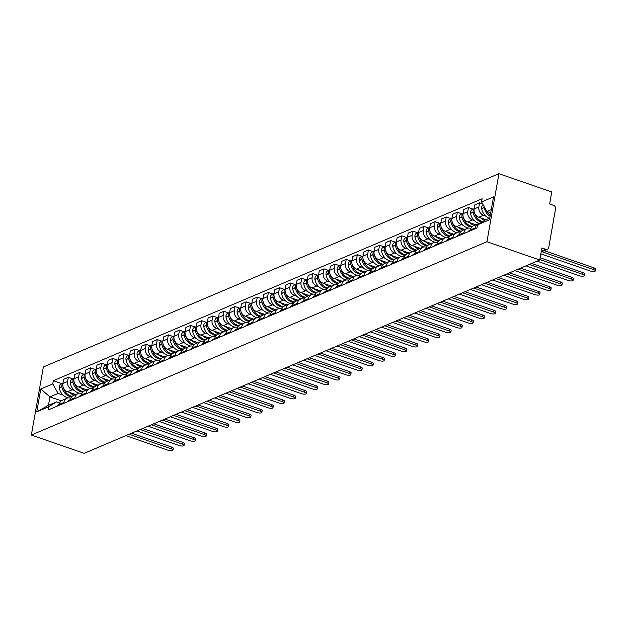 <?xml version="1.0" encoding="UTF-8"?>
<svg xmlns="http://www.w3.org/2000/svg" width="627" height="627" viewBox="0 0 627 627"><rect width="100%" height="100%" fill="white"/><g stroke="black" fill="none" stroke-linecap="round" stroke-linejoin="round"><path stroke-width="0.94" d="M539.753 260.017L541.877 247.971L545.756 249.311A2.923 2.477 67 0 0 547.379 249.28A2.923 2.477 67 0 0 548.743 247.453L555.53 208.932A2.923 2.477 67 0 0 553.508 205.342L549.628 204.002L551.752 191.956L498.935 173.679L43.349 366.983L31.35 435.044L486.936 241.74L539.753 260.017L84.167 453.321L31.35 435.044M498.935 173.679L486.936 241.74M485.478 215.907L483.511 215.226A6.717 5.698 -113 0 1 478.856 206.973L479.584 202.819L474.882 204.817L474.153 208.971A6.717 5.698 67 0 0 478.809 217.224L485.941 219.693M478.291 223.745L473.589 225.744A6.717 5.698 67 0 0 470.454 229.929L475.156 227.938A6.717 5.698 -113 0 1 478.291 223.745A6.717 5.698 -113 0 1 479.867 223.369M475.156 227.938L475 228.855M482.641 203.877L479.584 202.819M470.454 229.929L470.297 230.854M474.365 220.626L472.397 219.944A6.717 5.698 -113 0 1 467.742 211.691L468.471 207.537L463.768 209.536L463.039 213.689A6.717 5.698 67 0 0 467.695 221.942L475.877 224.772M470.908 228.385L470.932 228.393A6.717 5.698 -113 0 0 467.178 228.463A6.717 5.698 -113 0 0 464.043 232.656L463.886 233.573M473.189 209.175L468.471 207.537M467.178 228.463L462.475 230.454A6.717 5.698 67 0 0 459.34 234.647L459.183 235.572M463.243 225.344L461.276 224.662A6.717 5.698 -113 0 1 456.628 216.409L457.357 212.255L452.655 214.254L451.926 218.4A6.717 5.698 67 0 0 456.574 226.653L464.764 229.49M452.765 238.291L452.929 237.367A6.717 5.698 -113 0 1 456.064 233.181A6.717 5.698 -113 0 1 459.787 233.103L459.818 233.111M462.075 213.885L457.357 212.255M456.064 233.181L451.362 235.172A6.717 5.698 67 0 0 448.227 239.365L448.062 240.282M452.13 230.054L450.162 229.38A6.717 5.698 -113 0 1 445.507 221.119L446.244 216.973L441.541 218.964L440.805 223.118A6.717 5.698 67 0 0 445.46 231.371L453.642 234.208M441.651 243.01L441.816 242.085A6.717 5.698 -113 0 1 444.951 237.892A6.717 5.698 -113 0 1 448.673 237.813L448.705 237.829M450.962 218.604L446.244 216.973M444.951 237.892L440.248 239.89A6.717 5.698 67 0 0 437.113 244.083L436.948 245M441.016 234.772L439.049 234.09A6.717 5.698 -113 0 1 434.393 225.838L435.13 221.684L430.428 223.682L429.691 227.836A6.717 5.698 67 0 0 434.346 236.089L442.529 238.918M437.56 242.531L437.583 242.539A6.717 5.698 -113 0 0 433.829 242.61A6.717 5.698 -113 0 0 430.702 246.803L430.537 247.72M439.848 223.322L435.13 221.684M433.829 242.61L429.127 244.608A6.717 5.698 67 0 0 425.999 248.794L425.835 249.718M429.903 239.49L427.935 238.809A6.717 5.698 -113 0 1 423.28 230.556L424.009 226.402L419.306 228.4L418.577 232.554A6.717 5.698 67 0 0 423.233 240.807L431.415 243.637M419.424 252.438L419.581 251.521A6.717 5.698 -113 0 1 422.716 247.328A6.717 5.698 -113 0 1 426.446 247.25L426.47 247.257M428.727 228.04L424.009 226.402M422.716 247.328L418.013 249.319A6.717 5.698 67 0 0 414.878 253.512L414.721 254.437M418.789 244.209L416.814 243.527A6.717 5.698 -113 0 1 412.166 235.274L412.895 231.12L408.193 233.119L407.464 237.265A6.717 5.698 67 0 0 412.111 245.518L420.302 248.355M415.333 251.968L415.356 251.976A6.717 5.698 -113 0 0 411.602 252.046A6.717 5.698 -113 0 0 408.467 256.231L408.302 257.156M417.613 232.75L412.895 231.12M411.602 252.046L406.899 254.037A6.717 5.698 67 0 0 403.764 258.23L403.6 259.147M407.668 248.919L405.7 248.245A6.717 5.698 -113 0 1 401.053 239.984L401.782 235.838L397.079 237.829L396.342 241.983A6.717 5.698 67 0 0 400.998 250.236L409.18 253.073M397.189 261.874L397.353 260.95A6.717 5.698 -113 0 1 400.488 256.757A6.717 5.698 -113 0 1 404.211 256.678L404.243 256.694M406.5 237.468L401.782 235.838M400.488 256.757L395.786 258.755A6.717 5.698 67 0 0 392.651 262.948L392.486 263.865M396.554 253.637L394.587 252.955A6.717 5.698 -113 0 1 389.931 244.702L390.668 240.556L385.966 242.547L385.229 246.701A6.717 5.698 67 0 0 389.884 254.954L398.067 257.783M386.075 266.585L386.24 265.668A6.717 5.698 -113 0 1 389.375 261.475A6.717 5.698 -113 0 1 393.098 261.396L393.129 261.404M395.386 242.187L390.668 240.556M389.375 261.475L384.672 263.473A6.717 5.698 67 0 0 381.537 267.658L381.373 268.583M385.44 258.355L383.473 257.673A6.717 5.698 -113 0 1 378.818 249.421L379.547 245.267L374.844 247.265L374.115 251.419A6.717 5.698 67 0 0 378.771 259.672L386.953 262.501M381.984 266.114L382.008 266.122A6.717 5.698 -113 0 0 378.253 266.193A6.717 5.698 -113 0 0 375.118 270.386L374.962 271.303M384.265 246.905L379.547 245.267M378.253 266.193L373.551 268.184A6.717 5.698 67 0 0 370.416 272.377L370.259 273.301M374.327 263.074L372.36 262.392A6.717 5.698 -113 0 1 367.704 254.139L368.433 249.985L363.731 251.983L363.002 256.13A6.717 5.698 67 0 0 367.657 264.382L375.839 267.22M363.848 276.021L364.005 275.096A6.717 5.698 -113 0 1 367.14 270.911A6.717 5.698 -113 0 1 370.87 270.833L370.894 270.84M373.151 251.615L368.433 249.985M367.14 270.911L362.437 272.902A6.717 5.698 67 0 0 359.302 277.095L359.146 278.012M363.205 267.792L361.238 267.11A6.717 5.698 -113 0 1 356.591 258.849L357.319 254.703L352.617 256.694L351.888 260.848A6.717 5.698 67 0 0 356.536 269.101L364.726 271.938M352.727 280.739L352.891 279.814A6.717 5.698 -113 0 1 356.026 275.621A6.717 5.698 -113 0 1 359.749 275.543L359.78 275.559M362.038 256.333L357.319 254.703M356.026 275.621L351.324 277.62A6.717 5.698 67 0 0 348.189 281.813L348.024 282.73M352.092 272.502L350.125 271.82A6.717 5.698 -113 0 1 345.469 263.567L346.206 259.421L341.503 261.412L340.767 265.566A6.717 5.698 67 0 0 345.422 273.819L353.604 276.648M348.636 280.261L348.667 280.269A6.717 5.698 -113 0 0 344.913 280.34A6.717 5.698 -113 0 0 341.778 284.533L341.613 285.45M350.924 261.051L346.206 259.421M344.913 280.34L340.21 282.338A6.717 5.698 67 0 0 337.075 286.523L336.911 287.448M340.978 277.22L339.011 276.538A6.717 5.698 -113 0 1 334.356 268.285L335.092 264.132L330.39 266.13L329.653 270.284A6.717 5.698 67 0 0 334.309 278.537L342.491 281.366M330.5 290.168L330.664 289.251A6.717 5.698 -113 0 1 333.791 285.058A6.717 5.698 -113 0 1 337.522 284.979L337.545 284.987M339.81 265.77L335.092 264.132M333.791 285.058L329.089 287.056A6.717 5.698 67 0 0 325.962 291.241L325.797 292.166M329.865 281.938L327.897 281.257A6.717 5.698 -113 0 1 323.242 273.004L323.971 268.85L319.268 270.848L318.54 274.994A6.717 5.698 67 0 0 323.195 283.247L331.377 286.084M319.386 294.886L319.543 293.961A6.717 5.698 -113 0 1 322.678 289.776A6.717 5.698 -113 0 1 326.408 289.698L326.432 289.705M328.689 270.48L323.971 268.85M322.678 289.776L317.975 291.767A6.717 5.698 67 0 0 314.84 295.96L314.683 296.877M318.751 286.657L316.776 285.975A6.717 5.698 -113 0 1 312.128 277.722L312.857 273.568L308.155 275.559L307.426 279.713A6.717 5.698 67 0 0 312.074 287.965L320.264 290.803M315.295 294.408L315.318 294.424A6.717 5.698 -113 0 0 311.564 294.486A6.717 5.698 -113 0 0 308.429 298.679L308.265 299.604M317.575 275.198L312.857 273.568M311.564 294.486L306.862 296.485A6.717 5.698 67 0 0 303.727 300.678L303.562 301.595M307.63 291.367L305.662 290.685A6.717 5.698 -113 0 1 301.015 282.432L301.744 278.286L297.041 280.277L296.305 284.431A6.717 5.698 67 0 0 300.96 292.684L309.142 295.513M297.151 304.314L297.316 303.397A6.717 5.698 -113 0 1 300.451 299.204A6.717 5.698 -113 0 1 304.173 299.126L304.205 299.134M306.462 279.916L301.744 278.286M300.451 299.204L295.748 301.203A6.717 5.698 67 0 0 292.613 305.388L292.448 306.313M296.516 296.085L294.549 295.403A6.717 5.698 -113 0 1 289.893 287.15L290.63 282.996L285.928 284.995L285.191 289.149A6.717 5.698 67 0 0 289.846 297.402L298.029 300.231M286.037 309.033L286.202 308.116A6.717 5.698 -113 0 1 289.337 303.923A6.717 5.698 -113 0 1 293.06 303.844L293.091 303.852M295.348 284.634L290.63 282.996M289.337 303.923L284.634 305.921A6.717 5.698 67 0 0 281.499 310.106L281.335 311.031M285.403 300.803L283.435 300.121A6.717 5.698 -113 0 1 278.78 291.868L279.509 287.715L274.806 289.713L274.077 293.859A6.717 5.698 67 0 0 278.733 302.112L286.915 304.949M281.946 308.562L281.97 308.57A6.717 5.698 -113 0 0 278.216 308.641A6.717 5.698 -113 0 0 275.081 312.826L274.924 313.751M284.227 289.345L279.509 287.715M278.216 308.641L273.513 310.631A6.717 5.698 67 0 0 270.378 314.825L270.221 315.742M274.289 305.521L272.322 304.84A6.717 5.698 -113 0 1 267.666 296.587L268.395 292.433L263.693 294.424L262.964 298.577A6.717 5.698 67 0 0 267.619 306.83L275.802 309.667M263.81 318.469L263.967 317.544A6.717 5.698 -113 0 1 267.102 313.351A6.717 5.698 -113 0 1 270.833 313.273L270.856 313.288M273.113 294.063L268.395 292.433M267.102 313.351L262.399 315.35A6.717 5.698 67 0 0 259.264 319.543L259.1 320.46M263.168 310.232L261.2 309.55A6.717 5.698 -113 0 1 256.553 301.297L257.282 297.151L252.579 299.142L251.85 303.296A6.717 5.698 67 0 0 256.498 311.548L264.688 314.378M252.689 323.179L252.853 322.262A6.717 5.698 -113 0 1 255.988 318.069A6.717 5.698 -113 0 1 259.711 317.991L259.743 317.999M262 298.781L257.282 297.151M255.988 318.069L251.286 320.068A6.717 5.698 67 0 0 248.151 324.253L247.986 325.178M252.054 314.95L250.087 314.268A6.717 5.698 -113 0 1 245.431 306.015L246.168 301.861L241.466 303.86L240.729 308.014A6.717 5.698 67 0 0 245.384 316.267L253.567 319.096M241.575 327.897L241.74 326.98A6.717 5.698 -113 0 1 244.875 322.787A6.717 5.698 -113 0 1 248.598 322.709L248.629 322.717M250.886 303.499L246.168 301.861M244.875 322.787L240.172 324.786A6.717 5.698 67 0 0 237.037 328.971L236.873 329.896M240.94 319.668L238.973 318.986A6.717 5.698 -113 0 1 234.318 310.733L235.054 306.579L230.352 308.578L229.615 312.724A6.717 5.698 67 0 0 234.271 320.985L242.453 323.814M230.462 332.616L230.626 331.691A6.717 5.698 -113 0 1 233.753 327.506A6.717 5.698 -113 0 1 237.484 327.427L237.508 327.435M239.773 308.21L235.054 306.579M233.753 327.506L229.051 329.496A6.717 5.698 67 0 0 225.924 333.689L225.759 334.606M229.827 324.386L227.86 323.704A6.717 5.698 -113 0 1 223.204 315.452L223.933 311.298L219.231 313.288L218.502 317.442A6.717 5.698 67 0 0 223.157 325.695L231.339 328.532M226.371 332.138L226.394 332.153A6.717 5.698 -113 0 0 222.64 332.216A6.717 5.698 -113 0 0 219.505 336.409L219.348 337.334M228.651 312.928L223.933 311.298M222.64 332.216L217.937 334.215A6.717 5.698 67 0 0 214.802 338.408L214.646 339.325M218.713 329.097L216.738 328.415A6.717 5.698 -113 0 1 212.091 320.162L212.819 316.016L208.117 318.007L207.388 322.16A6.717 5.698 67 0 0 212.036 330.413L220.226 333.243M208.227 342.044L208.391 341.127A6.717 5.698 -113 0 1 211.526 336.934A6.717 5.698 -113 0 1 215.257 336.856L215.28 336.864M217.538 317.646L212.819 316.016M211.526 336.934L206.824 338.933A6.717 5.698 67 0 0 203.689 343.118L203.524 344.043M207.592 333.815L205.625 333.133A6.717 5.698 -113 0 1 200.969 324.88L201.706 320.726L197.003 322.725L196.267 326.879A6.717 5.698 67 0 0 200.922 335.132L209.105 337.961M197.113 346.762L197.278 345.845A6.717 5.698 -113 0 1 200.413 341.652A6.717 5.698 -113 0 1 204.136 341.574L204.167 341.582M206.424 322.364L201.706 320.726M200.413 341.652L195.71 343.651A6.717 5.698 67 0 0 192.575 347.836L192.411 348.761M196.478 338.533L194.511 337.851A6.717 5.698 -113 0 1 189.856 329.598L190.592 325.444L185.89 327.443L185.153 331.589A6.717 5.698 67 0 0 189.809 339.85L197.991 342.679M193.022 346.292L193.053 346.3A6.717 5.698 -113 0 0 189.299 346.37A6.717 5.698 -113 0 0 186.164 350.556L186 351.481M195.31 327.075L190.592 325.444M189.299 346.37L184.597 348.361A6.717 5.698 67 0 0 181.462 352.554L181.297 353.471M185.365 343.251L183.397 342.569A6.717 5.698 -113 0 1 178.742 334.316L179.471 330.163L174.768 332.153L174.04 336.307A6.717 5.698 67 0 0 178.695 344.56L186.877 347.397M174.886 356.199L175.043 355.274A6.717 5.698 -113 0 1 178.178 351.089A6.717 5.698 -113 0 1 181.908 351.002L181.932 351.018M184.189 331.793L179.471 330.163M178.178 351.089L173.475 353.079A6.717 5.698 67 0 0 170.34 357.272L170.183 358.189M174.251 347.961L172.284 347.28A6.717 5.698 -113 0 1 167.628 339.027L168.357 334.881L163.655 336.871L162.926 341.025A6.717 5.698 67 0 0 167.581 349.278L175.764 352.108M163.765 360.909L163.929 359.992A6.717 5.698 -113 0 1 167.064 355.799A6.717 5.698 -113 0 1 170.795 355.721L170.818 355.728M173.076 336.511L168.357 334.881M167.064 355.799L162.362 357.798A6.717 5.698 67 0 0 159.227 361.991L159.062 362.908M163.13 352.68L161.163 351.998A6.717 5.698 -113 0 1 156.515 343.745L157.244 339.591L152.541 341.59L151.812 345.743A6.717 5.698 67 0 0 156.46 353.996L164.65 356.826M159.673 360.439L159.705 360.447A6.717 5.698 -113 0 0 155.951 360.517A6.717 5.698 -113 0 0 152.816 364.71L152.651 365.627M161.962 341.229L157.244 339.591M155.951 360.517L151.248 362.516A6.717 5.698 67 0 0 148.113 366.701L147.948 367.626M152.016 357.398L150.049 356.716A6.717 5.698 -113 0 1 145.393 348.463L146.13 344.309L141.428 346.308L140.691 350.454A6.717 5.698 67 0 0 145.346 358.715L153.529 361.544M141.537 370.345L141.702 369.421A6.717 5.698 -113 0 1 144.837 365.235A6.717 5.698 -113 0 1 148.56 365.157L148.591 365.165M150.848 345.939L146.13 344.309M144.837 365.235L140.135 367.226A6.717 5.698 67 0 0 137 371.419L136.835 372.344M140.903 362.116L138.935 361.434A6.717 5.698 -113 0 1 134.28 353.181L135.017 349.027L130.314 351.018L129.577 355.172A6.717 5.698 67 0 0 134.233 363.425L142.415 366.262M130.424 375.064L130.588 374.139A6.717 5.698 -113 0 1 133.716 369.954A6.717 5.698 -113 0 1 137.446 369.875L137.47 369.883M139.727 350.658L135.017 349.027M133.716 369.954L129.013 371.944A6.717 5.698 67 0 0 125.886 376.137L125.721 377.054M129.789 366.826L127.822 366.144A6.717 5.698 -113 0 1 123.166 357.892L123.895 353.746L119.193 355.736L118.464 359.89A6.717 5.698 67 0 0 123.119 368.143L131.302 370.972M126.333 374.585L126.356 374.593A6.717 5.698 -113 0 0 122.602 374.664A6.717 5.698 -113 0 0 119.467 378.857L119.31 379.774M128.613 355.376L123.895 353.746M122.602 374.664L117.9 376.662A6.717 5.698 67 0 0 114.765 380.855L114.608 381.772M118.675 371.545L116.7 370.863A6.717 5.698 -113 0 1 112.053 362.61L112.782 358.456L108.079 360.454L107.35 364.608A6.717 5.698 67 0 0 111.998 372.861L120.188 375.691M108.189 384.492L108.353 383.575A6.717 5.698 -113 0 1 111.488 379.382A6.717 5.698 -113 0 1 115.219 379.304L115.243 379.311M117.5 360.094L112.782 358.456M111.488 379.382L106.786 381.381A6.717 5.698 67 0 0 103.651 385.566L103.486 386.491M107.554 376.263L105.587 375.581A6.717 5.698 -113 0 1 100.931 367.328L101.668 363.174L96.966 365.173L96.229 369.319A6.717 5.698 67 0 0 100.884 377.579L109.067 380.409M97.075 389.21L97.24 388.285A6.717 5.698 -113 0 1 100.375 384.1A6.717 5.698 -113 0 1 104.098 384.022L104.129 384.03M106.386 364.804L101.668 363.174M100.375 384.1L95.672 386.091A6.717 5.698 67 0 0 92.537 390.284L92.373 391.209M96.44 380.981L94.473 380.299A6.717 5.698 -113 0 1 89.818 372.046L90.554 367.892L85.852 369.891L85.115 374.037A6.717 5.698 67 0 0 89.771 382.29L97.953 385.127M85.962 393.928L86.126 393.004A6.717 5.698 -113 0 1 89.261 388.818A6.717 5.698 -113 0 1 92.984 388.74L93.015 388.748M95.273 369.522L90.554 367.892M89.261 388.818L84.559 390.809A6.717 5.698 67 0 0 81.424 395.002L81.259 395.919M85.327 385.691L83.36 385.017A6.717 5.698 -113 0 1 78.704 376.756L79.433 372.61L74.731 374.601L74.002 378.755A6.717 5.698 67 0 0 78.657 387.008L86.839 389.837M74.848 398.639L75.005 397.722A6.717 5.698 -113 0 1 78.14 393.529A6.717 5.698 -113 0 1 81.871 393.45L81.894 393.458M84.151 374.241L79.433 372.61M78.14 393.529L73.437 395.527A6.717 5.698 67 0 0 70.302 399.72L70.146 400.637M74.213 390.409L72.246 389.728A6.717 5.698 -113 0 1 67.591 381.475L68.319 377.321L63.617 379.319L62.888 383.473A6.717 5.698 67 0 0 67.544 391.726L75.726 394.555M70.757 398.169L70.78 398.176A6.717 5.698 -113 0 0 67.026 398.247A6.717 5.698 -113 0 0 63.891 402.44L63.727 403.357M73.038 378.959L68.319 377.321M67.026 398.247L62.324 400.245A6.717 5.698 67 0 0 59.189 404.431L59.024 405.356M491.278 209.614L486.92 211.464L490.722 212.78M486.92 211.464L481.56 201.957L493.527 196.878L489.499 219.748L477.523 224.827L485.431 219.905L489.797 218.055M61.313 400.825L49.933 396.883L48.444 405.324L56.634 401.844L48.726 406.766L48.169 409.964L476.959 228.024L477.523 224.827M48.726 406.766L36.758 411.845L40.794 388.975L52.762 383.896L58.123 393.403L49.933 396.883L40.794 388.975M481.56 201.957L482.124 198.759L53.326 380.699L52.762 383.896M63.092 395.128L58.123 393.403M56.634 401.844L59.667 402.895M61.924 383.669L53.326 380.699M48.444 405.324L36.758 411.845M593.667 269.618L593.981 267.854A3.354 1.082 10 0 1 595.65 269.132L595.337 270.895A3.354 1.082 -170 0 0 593.667 269.618L541.767 251.662M540.842 253.864L590.391 271.013A3.354 1.082 -170 0 0 595.337 270.895M490.29 215.226A11.098 9.413 -113 0 1 486.991 211.495M484.193 206.628A3.684 3.127 67 0 0 484.248 207.388L484.279 207.592A11.098 9.413 67 0 0 490.095 216.339M483.229 204.919A3.684 3.127 67 0 0 481.646 208.485L481.677 208.697A11.098 9.413 67 0 0 489.272 218.274M593.981 267.854L544.205 250.628M582.554 274.336L582.867 272.565A3.354 1.082 10 0 1 584.536 273.842L584.223 275.614A3.354 1.082 -170 0 0 582.554 274.336L539.831 259.554M537.112 261.138L579.277 275.731A3.354 1.082 -170 0 0 584.223 275.614M482.641 221.637A11.098 9.413 -113 0 1 474.474 212.686M480.611 217.851A11.098 9.413 67 0 0 484.687 220.367M474.169 208.885A3.684 3.127 67 0 0 473.126 212.098L473.166 212.302A11.098 9.413 67 0 0 481.763 222.193M474.192 208.744L472.249 209.567A3.684 3.127 67 0 0 470.532 213.204L470.563 213.407A11.098 9.413 67 0 0 479.631 223.392M470.485 229.78A11.098 9.413 67 0 0 467.867 231.88M582.867 272.565L540.145 257.783M571.44 279.054L571.753 277.283A3.354 1.082 10 0 1 573.423 278.56L573.109 280.332A3.354 1.082 -170 0 0 571.44 279.054L529.274 264.461M525.998 265.856L568.164 280.441A3.354 1.082 -170 0 0 573.109 280.332M472.319 226.535A11.098 9.413 -113 0 1 463.361 217.404M469.498 222.561A11.098 9.413 67 0 0 474.514 225.352M463.055 213.603A3.684 3.127 67 0 0 462.013 216.817L462.044 217.02A11.098 9.413 67 0 0 471.755 227.099M463.079 213.462L461.135 214.285A3.684 3.127 67 0 0 459.411 217.922L459.45 218.125A11.098 9.413 67 0 0 468.518 228.11M459.372 234.498A11.098 9.413 67 0 0 456.746 236.598M470.462 228.252A11.098 9.413 67 0 0 471.026 228.204M571.753 277.283L531.712 263.426M560.326 283.772L560.632 282.001A3.354 1.082 10 0 1 562.301 283.279L561.996 285.05A3.354 1.082 -170 0 0 560.326 283.772L518.161 269.179M514.885 270.566L557.042 285.16A3.354 1.082 -170 0 0 561.996 285.05M461.206 231.245A11.098 9.413 -113 0 1 452.247 222.123M458.384 227.28A11.098 9.413 67 0 0 463.4 230.062M451.934 218.321A3.684 3.127 67 0 0 450.899 221.535L450.931 221.739A11.098 9.413 67 0 0 460.641 231.818M451.965 218.18L450.021 219.003A3.684 3.127 67 0 0 448.297 222.64L448.329 222.844A11.098 9.413 67 0 0 457.404 232.829M448.258 239.216A11.098 9.413 67 0 0 445.632 241.317M459.348 232.962A11.098 9.413 67 0 0 459.904 232.923M560.632 282.001L520.598 268.144M549.205 288.483L549.518 286.719A3.354 1.082 10 0 1 551.188 287.997L550.874 289.76A3.354 1.082 -170 0 0 549.205 288.483L507.047 273.897M503.763 275.284L545.929 289.878A3.354 1.082 -170 0 0 550.874 289.76M450.084 235.964A11.098 9.413 -113 0 1 441.134 226.841M447.27 231.998A11.098 9.413 67 0 0 452.286 234.78M440.82 223.04A3.684 3.127 67 0 0 439.786 226.253L439.817 226.457A11.098 9.413 67 0 0 449.52 236.528M440.844 222.898L438.908 223.721A3.684 3.127 67 0 0 437.184 227.35L437.215 227.562A11.098 9.413 67 0 0 446.283 237.539M437.137 243.934A11.098 9.413 67 0 0 434.519 246.035M448.234 237.68A11.098 9.413 67 0 0 448.791 237.641M549.518 286.719L509.485 272.863M538.091 293.201L538.405 291.43A3.354 1.082 10 0 1 540.074 292.707L539.761 294.478A3.354 1.082 -170 0 0 538.091 293.201L495.926 278.607M492.65 280.003L534.815 294.596A3.354 1.082 -170 0 0 539.761 294.478M438.971 240.682A11.098 9.413 -113 0 1 430.012 231.551M436.149 236.716A11.098 9.413 67 0 0 441.173 239.498M429.707 227.75A3.684 3.127 67 0 0 428.664 230.963L428.703 231.175A11.098 9.413 67 0 0 438.406 241.246M429.73 227.609L427.786 228.432A3.684 3.127 67 0 0 426.07 232.068L426.101 232.272A11.098 9.413 67 0 0 435.169 242.257M426.023 248.645A11.098 9.413 67 0 0 423.405 250.745M437.113 242.398A11.098 9.413 67 0 0 437.677 242.359M538.405 291.43L498.363 277.573M526.978 297.919L527.291 296.148A3.354 1.082 10 0 1 528.961 297.425L528.647 299.197A3.354 1.082 -170 0 0 526.978 297.919L484.812 283.326M481.536 284.721L523.702 299.306A3.354 1.082 -170 0 0 528.647 299.197M427.857 245.4A11.098 9.413 -113 0 1 418.899 236.269M425.035 241.426A11.098 9.413 67 0 0 430.059 244.216M418.593 232.468A3.684 3.127 67 0 0 417.551 235.681L417.59 235.885A11.098 9.413 67 0 0 427.293 245.964M418.617 232.327L416.673 233.15A3.684 3.127 67 0 0 414.949 236.787L414.988 236.99A11.098 9.413 67 0 0 424.056 246.975M414.909 253.363A11.098 9.413 67 0 0 412.292 255.463M425.999 247.116A11.098 9.413 67 0 0 426.564 247.069M527.291 296.148L487.25 282.291M515.864 302.637L516.178 300.866A3.354 1.082 10 0 1 517.839 302.143L517.534 303.915A3.354 1.082 -170 0 0 515.864 302.637L473.698 288.044M470.422 289.431L512.588 304.024A3.354 1.082 -170 0 0 517.534 303.915M416.743 250.11A11.098 9.413 -113 0 1 407.785 240.987M413.922 246.145A11.098 9.413 67 0 0 418.938 248.927M407.479 237.186A3.684 3.127 67 0 0 406.437 240.4L406.468 240.603A11.098 9.413 67 0 0 416.179 250.682M407.503 237.045L405.559 237.868A3.684 3.127 67 0 0 403.835 241.505L403.866 241.708A11.098 9.413 67 0 0 412.942 251.693M403.796 258.081A11.098 9.413 67 0 0 401.17 260.181M414.886 251.827A11.098 9.413 67 0 0 415.442 251.788M516.178 300.866L476.136 287.009M504.751 307.348L505.056 305.584A3.354 1.082 10 0 1 506.726 306.862L506.412 308.625A3.354 1.082 -170 0 0 504.751 307.348L462.585 292.762M459.309 294.149L501.467 308.743A3.354 1.082 -170 0 0 506.412 308.625M405.63 254.828A11.098 9.413 -113 0 1 396.672 245.706M402.808 250.863A11.098 9.413 67 0 0 407.824 253.645M396.358 241.904A3.684 3.127 67 0 0 395.323 245.118L395.355 245.322A11.098 9.413 67 0 0 405.066 255.401M396.389 241.763L394.446 242.586A3.684 3.127 67 0 0 392.721 246.215L392.753 246.427A11.098 9.413 67 0 0 401.821 256.404M392.674 262.799A11.098 9.413 67 0 0 390.057 264.9M403.772 256.545A11.098 9.413 67 0 0 404.329 256.506M505.056 305.584L465.022 291.727M493.629 312.066L493.943 310.294A3.354 1.082 10 0 1 495.612 311.572L495.299 313.343A3.354 1.082 -170 0 0 493.629 312.066L451.471 297.472M448.187 298.867L490.353 313.461A3.354 1.082 -170 0 0 495.299 313.343M394.508 259.547A11.098 9.413 -113 0 1 385.558 250.416M391.695 255.581A11.098 9.413 67 0 0 396.711 258.363M385.244 246.615A3.684 3.127 67 0 0 384.21 249.828L384.241 250.04A11.098 9.413 67 0 0 393.944 260.111M385.268 246.474L383.332 247.297A3.684 3.127 67 0 0 381.608 250.933L381.639 251.137A11.098 9.413 67 0 0 390.707 261.122M381.561 267.51A11.098 9.413 67 0 0 378.943 269.61M392.651 261.263A11.098 9.413 67 0 0 393.215 261.224M493.943 310.294L453.901 296.438M482.516 316.784L482.829 315.013A3.354 1.082 10 0 1 484.499 316.29L484.185 318.061A3.354 1.082 -170 0 0 482.516 316.784L440.35 302.19M437.074 303.586L479.24 318.171A3.354 1.082 -170 0 0 484.185 318.061M383.395 264.265A11.098 9.413 -113 0 1 374.437 255.134M380.573 260.291A11.098 9.413 67 0 0 385.597 263.081M374.131 251.333A3.684 3.127 67 0 0 373.089 254.546L373.128 254.75A11.098 9.413 67 0 0 382.831 264.829M374.154 251.192L372.211 252.015A3.684 3.127 67 0 0 370.494 255.651L370.526 255.855A11.098 9.413 67 0 0 379.594 265.84M370.447 272.228A11.098 9.413 67 0 0 367.83 274.328M381.537 265.981A11.098 9.413 67 0 0 382.102 265.934M482.829 315.013L442.787 301.156M471.402 321.502L471.716 319.731A3.354 1.082 10 0 1 473.385 321.008L473.071 322.78A3.354 1.082 -170 0 0 471.402 321.502L429.236 306.909M425.96 308.296L468.126 322.889A3.354 1.082 -170 0 0 473.071 322.78M372.281 268.975A11.098 9.413 -113 0 1 363.323 259.852M369.46 265.009A11.098 9.413 67 0 0 374.476 267.792M363.017 256.051A3.684 3.127 67 0 0 361.975 259.264L362.006 259.468A11.098 9.413 67 0 0 371.717 269.547M363.041 255.91L361.097 256.733A3.684 3.127 67 0 0 359.373 260.37L359.412 260.573A11.098 9.413 67 0 0 368.48 270.558M359.334 276.946A11.098 9.413 67 0 0 356.708 279.046M370.424 270.692A11.098 9.413 67 0 0 370.98 270.652M471.716 319.731L431.674 305.874M460.289 326.212L460.594 324.449A3.354 1.082 10 0 1 462.264 325.726L461.958 327.498A3.354 1.082 -170 0 0 460.289 326.212L418.123 311.627M414.847 313.014L457.005 327.607A3.354 1.082 -170 0 0 461.958 327.498M361.168 273.693A11.098 9.413 -113 0 1 352.209 264.57M358.346 269.728A11.098 9.413 67 0 0 363.362 272.51M351.896 260.769A3.684 3.127 67 0 0 350.861 263.983L350.893 264.186A11.098 9.413 67 0 0 360.603 274.265M351.927 260.628L349.984 261.451A3.684 3.127 67 0 0 348.259 265.08L348.291 265.292A11.098 9.413 67 0 0 357.359 275.269M348.22 281.664A11.098 9.413 67 0 0 345.595 283.765M359.31 275.41A11.098 9.413 67 0 0 359.867 275.371M460.594 324.449L420.56 310.592M449.167 330.931L449.481 329.159A3.354 1.082 10 0 1 451.15 330.437L450.837 332.208A3.354 1.082 -170 0 0 449.167 330.931L407.009 316.337M403.725 317.732L445.891 332.326A3.354 1.082 -170 0 0 450.837 332.208M350.046 278.412A11.098 9.413 -113 0 1 341.096 269.289M347.233 274.446A11.098 9.413 67 0 0 352.249 277.228M340.782 265.48A3.684 3.127 67 0 0 339.748 268.693L339.779 268.905A11.098 9.413 67 0 0 349.482 278.976M340.806 265.339L338.87 266.161A3.684 3.127 67 0 0 337.146 269.798L337.177 270.002A11.098 9.413 67 0 0 346.245 279.987M337.099 286.374A11.098 9.413 67 0 0 334.481 288.475M348.197 280.128A11.098 9.413 67 0 0 348.753 280.089M449.481 329.159L409.447 315.303M438.054 335.649L438.367 333.877A3.354 1.082 10 0 1 440.036 335.155L439.723 336.926A3.354 1.082 -170 0 0 438.054 335.649L395.888 321.055M392.612 322.45L434.777 337.036A3.354 1.082 -170 0 0 439.723 336.926M338.933 283.13A11.098 9.413 -113 0 1 329.974 273.999M336.111 279.164A11.098 9.413 67 0 0 341.135 281.946M329.669 270.198A3.684 3.127 67 0 0 328.626 273.411L328.666 273.615A11.098 9.413 67 0 0 338.368 283.694M329.692 270.057L327.749 270.88A3.684 3.127 67 0 0 326.032 274.516L326.064 274.72A11.098 9.413 67 0 0 335.132 284.705M325.985 291.093A11.098 9.413 67 0 0 323.367 293.193M337.075 284.846A11.098 9.413 67 0 0 337.639 284.799M438.367 333.877L398.325 320.021M426.94 340.367L427.253 338.596A3.354 1.082 10 0 1 428.923 339.873L428.609 341.644A3.354 1.082 -170 0 0 426.94 340.367L384.774 325.774M381.498 327.161L423.664 341.754A3.354 1.082 -170 0 0 428.609 341.644M327.819 287.84A11.098 9.413 -113 0 1 318.861 278.717M324.998 283.874A11.098 9.413 67 0 0 330.021 286.657M318.555 274.916A3.684 3.127 67 0 0 317.513 278.129L317.552 278.333A11.098 9.413 67 0 0 327.255 288.412M318.579 274.775L316.635 275.598A3.684 3.127 67 0 0 314.911 279.234L314.95 279.438A11.098 9.413 67 0 0 324.018 289.423M314.872 295.811A11.098 9.413 67 0 0 312.254 297.911M325.962 289.564A11.098 9.413 67 0 0 326.526 289.517M427.253 338.596L387.212 324.739M415.826 345.077L416.14 343.314A3.354 1.082 10 0 1 417.801 344.591L417.496 346.363A3.354 1.082 -170 0 0 415.826 345.077L373.661 330.492M370.385 331.879L412.55 346.472A3.354 1.082 -170 0 0 417.496 346.363M316.706 292.558A11.098 9.413 -113 0 1 307.747 283.435M313.884 288.592A11.098 9.413 67 0 0 318.9 291.375M307.442 279.634A3.684 3.127 67 0 0 306.399 282.848L306.431 283.051A11.098 9.413 67 0 0 316.141 293.13M307.465 279.493L305.521 280.316A3.684 3.127 67 0 0 303.797 283.953L303.829 284.156A11.098 9.413 67 0 0 312.904 294.134M303.758 300.529A11.098 9.413 67 0 0 301.132 302.629M314.848 294.275A11.098 9.413 67 0 0 315.405 294.235M416.14 343.314L376.098 329.457M404.713 349.795L405.018 348.024A3.354 1.082 10 0 1 406.688 349.31L406.374 351.073A3.354 1.082 -170 0 0 404.713 349.795L362.547 335.202M359.271 336.597L401.429 351.191A3.354 1.082 -170 0 0 406.374 351.073M305.592 297.276A11.098 9.413 -113 0 1 296.634 288.154M302.77 293.311A11.098 9.413 67 0 0 307.786 296.093M296.32 284.344A3.684 3.127 67 0 0 295.286 287.558L295.317 287.769A11.098 9.413 67 0 0 305.02 297.841M296.352 284.203L294.408 285.026A3.684 3.127 67 0 0 292.684 288.663L292.715 288.867A11.098 9.413 67 0 0 301.783 298.852M292.637 305.239A11.098 9.413 67 0 0 290.019 307.348M303.734 298.993A11.098 9.413 67 0 0 304.291 298.954M405.018 348.024L364.985 334.167M393.591 354.514L393.905 352.742A3.354 1.082 10 0 1 395.574 354.02L395.261 355.791A3.354 1.082 -170 0 0 393.591 354.514L351.433 339.92M348.15 341.315L390.315 355.901A3.354 1.082 -170 0 0 395.261 355.791M294.471 301.995A11.098 9.413 -113 0 1 285.52 292.864M291.657 298.029A11.098 9.413 67 0 0 296.673 300.811M285.207 289.063A3.684 3.127 67 0 0 284.172 292.276L284.203 292.48A11.098 9.413 67 0 0 293.906 302.559M285.23 288.922L283.294 289.745A3.684 3.127 67 0 0 281.57 293.381L281.601 293.585A11.098 9.413 67 0 0 290.669 303.57M281.523 309.957A11.098 9.413 67 0 0 278.905 312.058M292.613 303.711A11.098 9.413 67 0 0 293.177 303.664M393.905 352.742L353.863 338.886M382.478 359.232L382.791 357.461A3.354 1.082 10 0 1 384.461 358.738L384.147 360.509A3.354 1.082 -170 0 0 382.478 359.232L340.312 344.638M337.036 346.026L379.202 360.619A3.354 1.082 -170 0 0 384.147 360.509M283.357 306.713A11.098 9.413 -113 0 1 274.399 297.582M280.535 302.739A11.098 9.413 67 0 0 285.559 305.521M274.093 293.781A3.684 3.127 67 0 0 273.051 296.994L273.09 297.198A11.098 9.413 67 0 0 282.793 307.277M274.117 293.64L272.173 294.463A3.684 3.127 67 0 0 270.456 298.099L270.488 298.303A11.098 9.413 67 0 0 279.556 308.288M270.409 314.676A11.098 9.413 67 0 0 267.792 316.776M281.499 308.429A11.098 9.413 67 0 0 282.064 308.382M382.791 357.461L342.75 343.604M371.364 363.942L371.678 362.179A3.354 1.082 10 0 1 373.347 363.456L373.034 365.227A3.354 1.082 -170 0 0 371.364 363.942L329.199 349.357M325.922 350.744L368.088 365.337A3.354 1.082 -170 0 0 373.034 365.227M272.243 311.423A11.098 9.413 -113 0 1 263.285 302.3M269.422 307.457A11.098 9.413 67 0 0 274.438 310.24M262.979 298.499A3.684 3.127 67 0 0 261.937 301.712L261.968 301.916A11.098 9.413 67 0 0 271.679 311.995M263.003 298.358L261.059 299.181A3.684 3.127 67 0 0 259.335 302.817L259.374 303.021A11.098 9.413 67 0 0 268.442 312.998M259.296 319.394A11.098 9.413 67 0 0 256.67 321.494M270.386 313.139A11.098 9.413 67 0 0 270.942 313.1M371.678 362.179L331.636 348.322M360.251 368.66L360.556 366.889A3.354 1.082 10 0 1 362.226 368.174L361.912 369.938A3.354 1.082 -170 0 0 360.251 368.66L318.085 354.067M314.809 355.462L356.967 370.055A3.354 1.082 -170 0 0 361.912 369.938M261.13 316.141A11.098 9.413 -113 0 1 252.172 307.018M258.308 312.175A11.098 9.413 67 0 0 263.324 314.958M251.858 303.217A3.684 3.127 67 0 0 250.824 306.423L250.855 306.634A11.098 9.413 67 0 0 260.566 316.706M251.889 303.068L249.946 303.899A3.684 3.127 67 0 0 248.221 307.528L248.253 307.732A11.098 9.413 67 0 0 257.321 317.717M248.182 324.104A11.098 9.413 67 0 0 245.557 326.212M259.272 317.858A11.098 9.413 67 0 0 259.829 317.818M360.556 366.889L320.522 353.04M349.129 373.378L349.443 371.607A3.354 1.082 10 0 1 351.112 372.885L350.799 374.656A3.354 1.082 -170 0 0 349.129 373.378L306.971 358.785M303.687 360.18L345.853 374.766A3.354 1.082 -170 0 0 350.799 374.656M250.008 320.859A11.098 9.413 -113 0 1 241.058 311.729M247.195 316.894A11.098 9.413 67 0 0 252.211 319.676M240.744 307.928A3.684 3.127 67 0 0 239.71 311.141L239.741 311.345A11.098 9.413 67 0 0 249.444 321.424M240.768 307.786L238.832 308.609A3.684 3.127 67 0 0 237.108 312.246L237.139 312.45A11.098 9.413 67 0 0 246.207 322.435M237.061 328.822A11.098 9.413 67 0 0 234.443 330.923M248.159 322.576A11.098 9.413 67 0 0 248.715 322.529M349.443 371.607L309.409 357.751M338.016 378.097L338.329 376.325A3.354 1.082 10 0 1 339.999 377.603L339.685 379.374A3.354 1.082 -170 0 0 338.016 378.097L295.85 363.503M292.574 364.89L334.74 379.484A3.354 1.082 -170 0 0 339.685 379.374M238.895 325.578A11.098 9.413 -113 0 1 229.937 316.447M236.073 321.604A11.098 9.413 67 0 0 241.097 324.386M229.631 312.646A3.684 3.127 67 0 0 228.589 315.859L228.628 316.063A11.098 9.413 67 0 0 238.331 326.142M229.654 312.505L227.711 313.328A3.684 3.127 67 0 0 225.994 316.964L226.026 317.168A11.098 9.413 67 0 0 235.094 327.153M225.947 333.54A11.098 9.413 67 0 0 223.33 335.641M237.037 327.294A11.098 9.413 67 0 0 237.602 327.247M338.329 376.325L298.287 362.469M326.902 382.807L327.216 381.044A3.354 1.082 10 0 1 328.885 382.321L328.572 384.092A3.354 1.082 -170 0 0 326.902 382.807L284.736 368.221M281.46 369.609L323.626 384.202A3.354 1.082 -170 0 0 328.572 384.092M227.781 330.288A11.098 9.413 -113 0 1 218.823 321.165M224.96 326.322A11.098 9.413 67 0 0 229.976 329.104M218.517 317.364A3.684 3.127 67 0 0 217.475 320.577L217.514 320.781A11.098 9.413 67 0 0 227.217 330.86M218.541 317.223L216.597 318.046A3.684 3.127 67 0 0 214.873 321.682L214.912 321.886A11.098 9.413 67 0 0 223.98 331.863M214.834 338.259A11.098 9.413 67 0 0 212.216 340.359M225.924 332.004A11.098 9.413 67 0 0 226.488 331.965M327.216 381.044L287.174 367.187M315.789 387.525L316.102 385.754A3.354 1.082 10 0 1 317.764 387.039L317.458 388.803A3.354 1.082 -170 0 0 315.789 387.525L273.623 372.932M270.347 374.327L312.512 388.92A3.354 1.082 -170 0 0 317.458 388.803M216.668 335.006A11.098 9.413 -113 0 1 207.709 325.883M213.846 331.04A11.098 9.413 67 0 0 218.862 333.823M207.404 322.082A3.684 3.127 67 0 0 206.361 325.295L206.393 325.499A11.098 9.413 67 0 0 216.103 335.57M207.427 321.933L205.484 322.764A3.684 3.127 67 0 0 203.759 326.393L203.791 326.596A11.098 9.413 67 0 0 212.867 336.581M203.72 342.969A11.098 9.413 67 0 0 201.095 345.077M214.81 336.723A11.098 9.413 67 0 0 215.367 336.683M316.102 385.754L276.06 371.905M304.675 392.243L304.981 390.472A3.354 1.082 10 0 1 306.65 391.75L306.337 393.521A3.354 1.082 -170 0 0 304.675 392.243L262.509 377.65M259.233 379.045L301.391 393.631A3.354 1.082 -170 0 0 306.337 393.521M205.546 339.724A11.098 9.413 -113 0 1 196.596 330.594M202.733 335.758A11.098 9.413 67 0 0 207.749 338.541M196.282 326.792A3.684 3.127 67 0 0 195.248 330.006L195.279 330.21A11.098 9.413 67 0 0 204.982 340.289M196.306 326.651L194.37 327.474A3.684 3.127 67 0 0 192.646 331.111L192.677 331.315A11.098 9.413 67 0 0 201.745 341.3M192.599 347.687A11.098 9.413 67 0 0 189.981 349.788M203.697 341.441A11.098 9.413 67 0 0 204.253 341.394M304.981 390.472L264.947 376.615M293.554 396.962L293.867 395.19A3.354 1.082 10 0 1 295.536 396.468L295.223 398.239A3.354 1.082 -170 0 0 293.554 396.962L251.396 382.368M248.112 383.755L290.277 398.349A3.354 1.082 -170 0 0 295.223 398.239M194.433 344.442A11.098 9.413 -113 0 1 185.482 335.312M191.619 340.469A11.098 9.413 67 0 0 196.635 343.251M185.169 331.511A3.684 3.127 67 0 0 184.134 334.724L184.166 334.928A11.098 9.413 67 0 0 193.868 345.007M185.192 331.369L183.256 332.192A3.684 3.127 67 0 0 181.532 335.829L181.564 336.033A11.098 9.413 67 0 0 190.632 346.018M181.485 352.405A11.098 9.413 67 0 0 178.867 354.506M192.575 346.159A11.098 9.413 67 0 0 193.14 346.112M293.867 395.19L253.825 381.334M282.44 401.672L282.753 399.908A3.354 1.082 10 0 1 284.423 401.186L284.109 402.957A3.354 1.082 -170 0 0 282.44 401.672L240.274 387.086M236.998 388.474L279.164 403.067A3.354 1.082 -170 0 0 284.109 402.957M183.319 349.153A11.098 9.413 -113 0 1 174.361 340.03M180.498 345.187A11.098 9.413 67 0 0 185.521 347.969M174.055 336.229A3.684 3.127 67 0 0 173.013 339.442L173.052 339.646A11.098 9.413 67 0 0 182.755 349.725M174.079 336.088L172.135 336.911A3.684 3.127 67 0 0 170.411 340.547L170.45 340.751A11.098 9.413 67 0 0 179.518 350.728M170.372 357.124A11.098 9.413 67 0 0 167.754 359.224M181.462 350.869A11.098 9.413 67 0 0 182.026 350.83M282.753 399.908L242.712 386.052M271.326 406.39L271.64 404.619A3.354 1.082 10 0 1 273.309 405.904L272.996 407.668A3.354 1.082 -170 0 0 271.326 406.39L229.161 391.797M225.885 393.192L268.05 407.785A3.354 1.082 -170 0 0 272.996 407.668M172.206 353.871A11.098 9.413 -113 0 1 163.247 344.748M169.384 349.905A11.098 9.413 67 0 0 174.4 352.688M162.942 340.947A3.684 3.127 67 0 0 161.899 344.16L161.931 344.364A11.098 9.413 67 0 0 171.641 354.435M162.965 340.798L161.021 341.629A3.684 3.127 67 0 0 159.297 345.258L159.336 345.461A11.098 9.413 67 0 0 168.404 355.446M159.258 361.834A11.098 9.413 67 0 0 156.632 363.942M170.348 355.587A11.098 9.413 67 0 0 170.905 355.548M271.64 404.619L231.598 390.77M260.213 411.108L260.518 409.337A3.354 1.082 10 0 1 262.188 410.614L261.874 412.386A3.354 1.082 -170 0 0 260.213 411.108L218.047 396.515M214.771 397.91L256.929 412.495A3.354 1.082 -170 0 0 261.874 412.386M161.092 358.589A11.098 9.413 -113 0 1 152.134 349.458M158.27 354.623A11.098 9.413 67 0 0 163.286 357.406M151.82 345.657A3.684 3.127 67 0 0 150.786 348.871L150.817 349.074A11.098 9.413 67 0 0 160.528 359.153M151.852 345.516L149.908 346.339A3.684 3.127 67 0 0 148.184 349.976L148.215 350.179A11.098 9.413 67 0 0 157.283 360.164M148.144 366.552A11.098 9.413 67 0 0 145.519 368.652M159.234 360.306A11.098 9.413 67 0 0 159.791 360.259M260.518 409.337L220.485 395.48M249.091 415.826L249.405 414.055A3.354 1.082 10 0 1 251.074 415.333L250.761 417.104A3.354 1.082 -170 0 0 249.091 415.826L206.934 401.233M203.65 402.62L245.815 417.214A3.354 1.082 -170 0 0 250.761 417.104M149.971 363.307A11.098 9.413 -113 0 1 141.02 354.177M147.157 359.334A11.098 9.413 67 0 0 152.173 362.124M140.707 350.375A3.684 3.127 67 0 0 139.672 353.589L139.703 353.793A11.098 9.413 67 0 0 149.406 363.872M140.73 350.234L138.794 351.057A3.684 3.127 67 0 0 137.07 354.694L137.101 354.898A11.098 9.413 67 0 0 146.169 364.883M137.023 371.27A11.098 9.413 67 0 0 134.405 373.371M148.121 365.024A11.098 9.413 67 0 0 148.677 364.977M249.405 414.055L209.371 400.198M237.978 420.545L238.291 418.773A3.354 1.082 10 0 1 239.961 420.051L239.647 421.822A3.354 1.082 -170 0 0 237.978 420.545L195.812 405.951M192.536 407.338L234.702 421.932A3.354 1.082 -170 0 0 239.647 421.822M138.857 368.018A11.098 9.413 -113 0 1 129.899 358.895M136.035 364.052A11.098 9.413 67 0 0 141.059 366.834M129.593 355.094A3.684 3.127 67 0 0 128.551 358.307L128.59 358.511A11.098 9.413 67 0 0 138.293 368.59M129.617 354.953L127.673 355.775A3.684 3.127 67 0 0 125.956 359.412L125.988 359.616A11.098 9.413 67 0 0 135.056 369.593M125.909 375.988A11.098 9.413 67 0 0 123.292 378.089M137 369.734A11.098 9.413 67 0 0 137.564 369.695M238.291 418.773L198.25 404.917M226.864 425.255L227.178 423.484A3.354 1.082 10 0 1 228.847 424.769L228.534 426.532A3.354 1.082 -170 0 0 226.864 425.255L184.699 410.669M181.422 412.057L223.588 426.65A3.354 1.082 -170 0 0 228.534 426.532M127.743 372.736A11.098 9.413 -113 0 1 118.785 363.613M124.922 368.77A11.098 9.413 67 0 0 129.938 371.552M118.479 359.812A3.684 3.127 67 0 0 117.437 363.025L117.476 363.229A11.098 9.413 67 0 0 127.179 373.3M118.503 359.663L116.559 360.494A3.684 3.127 67 0 0 114.835 364.122L114.874 364.326A11.098 9.413 67 0 0 123.942 374.311M114.796 380.699A11.098 9.413 67 0 0 112.17 382.807M125.886 374.452A11.098 9.413 67 0 0 126.45 374.413M227.178 423.484L187.136 409.635M215.751 429.973L216.064 428.202A3.354 1.082 10 0 1 217.726 429.479L217.42 431.251A3.354 1.082 -170 0 0 215.751 429.973L173.585 415.38M170.309 416.775L212.475 431.36A3.354 1.082 -170 0 0 217.42 431.251M116.63 377.454A11.098 9.413 -113 0 1 107.672 368.323M113.808 373.488A11.098 9.413 67 0 0 118.824 376.271M107.366 364.522A3.684 3.127 67 0 0 106.324 367.735L106.355 367.939A11.098 9.413 67 0 0 116.066 378.018M107.389 364.381L105.446 365.204A3.684 3.127 67 0 0 103.721 368.841L103.753 369.044A11.098 9.413 67 0 0 112.829 379.029M103.682 385.417A11.098 9.413 67 0 0 101.057 387.517M114.772 379.17A11.098 9.413 67 0 0 115.329 379.131M216.064 428.202L176.022 414.345M204.629 434.691L204.943 432.92A3.354 1.082 10 0 1 206.612 434.197L206.299 435.969A3.354 1.082 -170 0 0 204.629 434.691L162.471 420.098M159.195 421.485L201.353 436.078A3.354 1.082 -170 0 0 206.299 435.969M105.508 382.172A11.098 9.413 -113 0 1 96.558 373.041M102.695 378.199A11.098 9.413 67 0 0 107.711 380.989M96.244 369.24A3.684 3.127 67 0 0 95.21 372.454L95.241 372.657A11.098 9.413 67 0 0 104.944 382.736M96.268 369.099L94.332 369.922A3.684 3.127 67 0 0 92.608 373.559L92.639 373.763A11.098 9.413 67 0 0 101.707 383.748M92.561 390.135A11.098 9.413 67 0 0 89.943 392.236M103.659 383.889A11.098 9.413 67 0 0 104.215 383.842M204.943 432.92L164.909 419.063M193.516 439.409L193.829 437.638A3.354 1.082 10 0 1 195.499 438.916L195.185 440.687A3.354 1.082 -170 0 0 193.516 439.409L151.35 424.816M148.074 426.203L190.24 440.797A3.354 1.082 -170 0 0 195.185 440.687M94.395 386.883A11.098 9.413 -113 0 1 85.444 377.76M91.581 382.917A11.098 9.413 67 0 0 96.597 385.699M85.131 373.958A3.684 3.127 67 0 0 84.096 377.172L84.128 377.376A11.098 9.413 67 0 0 93.831 387.455M85.154 373.817L83.219 374.64A3.684 3.127 67 0 0 81.494 378.277L81.526 378.481A11.098 9.413 67 0 0 90.594 388.458M81.447 394.853A11.098 9.413 67 0 0 78.83 396.954M92.537 388.599A11.098 9.413 67 0 0 93.102 388.56M193.829 437.638L153.787 423.781M182.402 444.12L182.716 442.356A3.354 1.082 10 0 1 184.385 443.634L184.072 445.397A3.354 1.082 -170 0 0 182.402 444.12L140.236 429.534M136.96 430.921L179.126 445.515A3.354 1.082 -170 0 0 184.072 445.397M83.281 391.601A11.098 9.413 -113 0 1 74.323 382.478M80.46 387.635A11.098 9.413 67 0 0 85.484 390.417M74.017 378.677A3.684 3.127 67 0 0 72.975 381.89L73.014 382.094A11.098 9.413 67 0 0 82.717 392.165M74.041 378.528L72.097 379.359A3.684 3.127 67 0 0 70.373 382.987L70.412 383.199A11.098 9.413 67 0 0 79.48 393.176M70.334 399.564A11.098 9.413 67 0 0 67.716 401.672M81.424 393.317A11.098 9.413 67 0 0 81.988 393.278M182.716 442.356L142.674 428.5M171.289 448.838L171.602 447.067A3.354 1.082 10 0 1 173.271 448.344L172.958 450.115A3.354 1.082 -170 0 0 171.289 448.838L129.123 434.245M125.847 435.64L168.012 450.225A3.354 1.082 -170 0 0 172.958 450.115M72.168 396.319A11.098 9.413 -113 0 1 63.209 387.188M69.346 392.353A11.098 9.413 67 0 0 74.362 395.135M62.904 383.387A3.684 3.127 67 0 0 61.861 386.6L61.893 386.804A11.098 9.413 67 0 0 71.603 396.883M62.927 383.246L60.984 384.069A3.684 3.127 67 0 0 59.259 387.705L59.299 387.909A11.098 9.413 67 0 0 68.367 397.894M59.22 404.282A11.098 9.413 67 0 0 56.595 406.382M70.31 398.035A11.098 9.413 67 0 0 70.867 397.996M171.602 447.067L131.56 433.21M67.544 391.726L72.246 389.728M78.657 387.008L83.36 385.017M89.771 382.29L94.473 380.299M100.884 377.579L105.587 375.581M111.998 372.861L116.7 370.863M123.119 368.143L127.822 366.144M134.233 363.425L138.935 361.434M145.346 358.715L150.049 356.716M156.46 353.996L161.163 351.998M167.581 349.278L172.284 347.28M178.695 344.56L183.397 342.569M189.809 339.85L194.511 337.851M200.922 335.132L205.625 333.133M212.036 330.413L216.738 328.415M223.157 325.695L227.86 323.704M234.271 320.985L238.973 318.986M245.384 316.267L250.087 314.268M256.498 311.548L261.2 309.55M267.619 306.83L272.322 304.84M278.733 302.112L283.435 300.121M289.846 297.402L294.549 295.403M300.96 292.684L305.662 290.685M312.074 287.965L316.776 285.975M323.195 283.247L327.897 281.257M334.309 278.537L339.011 276.538M345.422 273.819L350.125 271.82M356.536 269.101L361.238 267.11M367.657 264.382L372.36 262.392M378.771 259.672L383.473 257.673M389.884 254.954L394.587 252.955M400.998 250.236L405.7 248.245M412.111 245.518L416.814 243.527M423.233 240.807L427.935 238.809M434.346 236.089L439.049 234.09M445.46 231.371L450.162 229.38M456.574 226.653L461.276 224.662M467.695 221.942L472.397 219.944M478.809 217.224L483.511 215.226M70.302 399.72L75.005 397.722M81.424 395.002L86.126 393.004M92.537 390.284L97.24 388.285M103.651 385.566L108.353 383.575M114.765 380.855L119.467 378.857M125.886 376.137L130.588 374.139M137 371.419L141.702 369.421M148.113 366.701L152.816 364.71M159.227 361.991L163.929 359.992M170.34 357.272L175.043 355.274M181.462 352.554L186.164 350.556M192.575 347.836L197.278 345.845M203.689 343.118L208.391 341.127M214.802 338.408L219.505 336.409M225.924 333.689L230.626 331.691M237.037 328.971L241.74 326.98M248.151 324.253L252.853 322.262M259.264 319.543L263.967 317.544M270.378 314.825L275.081 312.826M281.499 310.106L286.202 308.116M292.613 305.388L297.316 303.397M303.727 300.678L308.429 298.679M314.84 295.96L319.543 293.961M325.962 291.241L330.664 289.251M337.075 286.523L341.778 284.533M348.189 281.813L352.891 279.814M359.302 277.095L364.005 275.096M370.416 272.377L375.118 270.386M381.537 267.658L386.24 265.668M392.651 262.948L397.353 260.95M403.764 258.23L408.467 256.231M414.878 253.512L419.581 251.521M425.999 248.794L430.702 246.803M437.113 244.083L441.816 242.085M448.227 239.365L452.929 237.367M459.34 234.647L464.043 232.656M59.189 404.431L63.891 402.44M74.002 378.755L78.704 376.756M85.115 374.037L89.818 372.046M96.229 369.319L100.931 367.328M107.35 364.608L112.053 362.61M118.464 359.89L123.166 357.892M129.577 355.172L134.28 353.181M140.691 350.454L145.393 348.463M151.812 345.743L156.515 343.745M162.926 341.025L167.628 339.027M174.04 336.307L178.742 334.316M185.153 331.589L189.856 329.598M196.267 326.879L200.969 324.88M207.388 322.16L212.091 320.162M218.502 317.442L223.204 315.452M229.615 312.724L234.318 310.733M240.729 308.014L245.431 306.015M251.85 303.296L256.553 301.297M262.964 298.577L267.666 296.587M274.077 293.859L278.78 291.868M285.191 289.149L289.893 287.15M296.305 284.431L301.015 282.432M307.426 279.713L312.128 277.722M318.54 274.994L323.242 273.004M329.653 270.284L334.356 268.285M340.767 265.566L345.469 263.567M351.888 260.848L356.591 258.849M363.002 256.13L367.704 254.139M374.115 251.419L378.818 249.421M385.229 246.701L389.931 244.702M396.342 241.983L401.053 239.984M407.464 237.265L412.166 235.274M418.577 232.554L423.28 230.556M429.691 227.836L434.393 225.838M440.805 223.118L445.507 221.119M451.926 218.4L456.628 216.409M463.039 213.689L467.742 211.691M474.153 208.971L478.856 206.973M62.888 383.473L67.591 381.475M541.305 251.2L545.756 249.311M481.646 208.485L484.248 207.388M481.677 208.697L484.279 207.592M470.532 213.204L473.126 212.098M470.563 213.407L473.166 212.302M459.411 217.922L462.013 216.817M459.45 218.125L462.044 217.02M448.297 222.64L450.899 221.535M448.329 222.844L450.931 221.739M437.184 227.35L439.786 226.253M437.215 227.562L439.817 226.457M426.07 232.068L428.664 230.963M426.101 232.272L428.703 231.175M414.949 236.787L417.551 235.681M414.988 236.99L417.59 235.885M403.835 241.505L406.437 240.4M403.866 241.708L406.468 240.603M392.721 246.215L395.323 245.118M392.753 246.427L395.355 245.322M381.608 250.933L384.21 249.828M381.639 251.137L384.241 250.04M370.494 255.651L373.089 254.546M370.526 255.855L373.128 254.75M359.373 260.37L361.975 259.264M359.412 260.573L362.006 259.468M348.259 265.08L350.861 263.983M348.291 265.292L350.893 264.186M337.146 269.798L339.748 268.693M337.177 270.002L339.779 268.905M326.032 274.516L328.626 273.411M326.064 274.72L328.666 273.615M314.911 279.234L317.513 278.129M314.95 279.438L317.552 278.333M303.797 283.953L306.399 282.848M303.829 284.156L306.431 283.051M292.684 288.663L295.286 287.558M292.715 288.867L295.317 287.769M281.57 293.381L284.172 292.276M281.601 293.585L284.203 292.48M270.456 298.099L273.051 296.994M270.488 298.303L273.09 297.198M259.335 302.817L261.937 301.712M259.374 303.021L261.968 301.916M248.221 307.528L250.824 306.423M248.253 307.732L250.855 306.634M237.108 312.246L239.71 311.141M237.139 312.45L239.741 311.345M225.994 316.964L228.589 315.859M226.026 317.168L228.628 316.063M214.873 321.682L217.475 320.577M214.912 321.886L217.514 320.781M203.759 326.393L206.361 325.295M203.791 326.596L206.393 325.499M192.646 331.111L195.248 330.006M192.677 331.315L195.279 330.21M181.532 335.829L184.134 334.724M181.564 336.033L184.166 334.928M170.411 340.547L173.013 339.442M170.45 340.751L173.052 339.646M159.297 345.258L161.899 344.16M159.336 345.461L161.931 344.364M148.184 349.976L150.786 348.871M148.215 350.179L150.817 349.074M137.07 354.694L139.672 353.589M137.101 354.898L139.703 353.793M125.956 359.412L128.551 358.307M125.988 359.616L128.59 358.511M114.835 364.122L117.437 363.025M114.874 364.326L117.476 363.229M103.721 368.841L106.324 367.735M103.753 369.044L106.355 367.939M92.608 373.559L95.21 372.454M92.639 373.763L95.241 372.657M81.494 378.277L84.096 377.172M81.526 378.481L84.128 377.376M70.373 382.987L72.975 381.89M70.412 383.199L73.014 382.094M59.259 387.705L61.861 386.6M59.299 387.909L61.893 386.804M547.379 249.28L541.187 251.905"/></g></svg>
